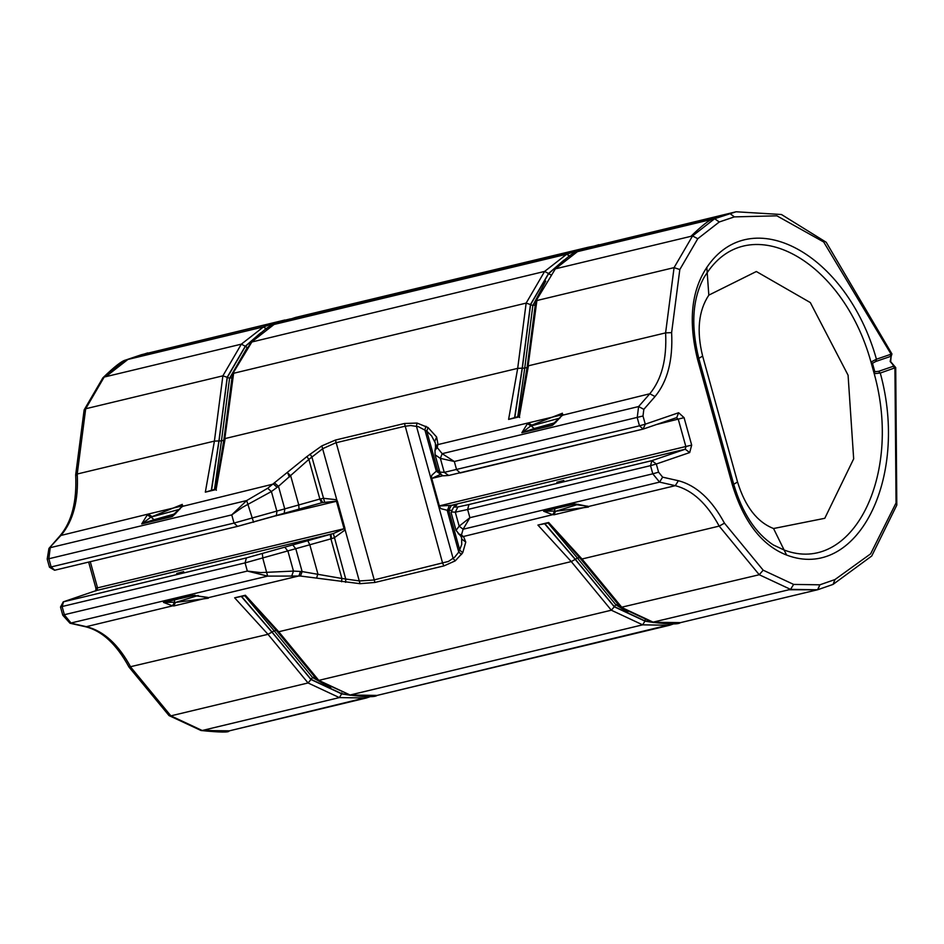 <?xml version="1.0" encoding="UTF-8"?>
<svg xmlns="http://www.w3.org/2000/svg" width="944" height="944" viewBox="0 0 944 944"><rect width="100%" height="100%" fill="white"/><g stroke="black" fill="none" stroke-linecap="round" stroke-linejoin="round"><path stroke-width="1.42" d="M322.175 502.645L337.362 501.063L336.3 499.718L323.332 498.279L319.863 499.046L321.526 502.822L322.765 502.491L320.464 498.88M331.509 538.694L330.931 534.21L330.282 534.387L330.907 538.859L331.509 538.694L334.282 537.773L344.749 530.186L344.973 528.51L337.362 501.063M278.173 515.271L336.465 501.288L344.076 528.734L333.35 533.549L96.394 590.519M54.74 570.211L237.499 526.386L284.191 513.453L284.781 509.028L278.48 486.313L308.865 459.409L319.863 499.046L234.029 523.07L51.129 566.943L54.74 570.211L237.64 526.339L322.152 502.656M330.282 534.387L246.396 557.916L63.248 601.859L60.51 607.051L62.776 615.24L70.009 623.241L85.751 626.804C102.176 630.922 116.596 644.339 128.986 667.066L169.023 715.587L170.876 715.859L130.815 667.231C118.673 644.74 104.041 631.253 86.931 626.792L71.189 623.229L64.44 614.945L62.162 606.756L63.496 601.788L96.878 590.354L97.539 587.864L96.701 587.817M61.336 606.709L245.074 562.884L330.907 538.859L341.893 578.483L302.115 571.568L300.487 576.041L360.042 583.687L374.933 582.448L443.975 565.881L455.244 560.854L462.761 552.688L465.77 542.068L463.693 536.888L461.474 534.894L463.103 529.23L469.9 517.69L459.173 526.174L456.046 530.386M237.499 526.386L234.029 523.07L231.764 514.881L242.537 507.306L271.4 491.529L267.671 488.272L246.679 500.556L231.764 514.881L48.852 558.754L51.129 566.943L50.292 566.884M54.599 570.259L49.466 567.238L47.2 559.049L48.935 548.44L61.443 534.882C73.325 520.486 78.588 500.202 77.231 474.006L85.703 408.752L104.17 377.069L241.345 344.159L222.878 375.842L214.406 441.108L205.332 492.154L215.598 489.11L223.976 439.149L232.448 374.154L252.095 341.586L274.185 324.37L295.661 317.42L588.183 247.257L566.707 254.207L544.617 271.424L526.15 303.107L517.69 368.361L508.604 419.407L518.87 416.375L527.248 366.402L535.72 301.407L555.367 268.839L577.457 251.635L592.761 246.455L736.108 211.775L714.856 218.63L577.516 251.588L592.761 246.455L729.936 213.556L734.373 216.884L776.877 215.822L823.687 241.994L891.089 354.201L876.445 359.216L870.982 362.024L874.215 373.682L880.28 373.045L895.714 367.582L890.652 361.658L891.089 356.749L890.145 361.493L893.649 365.529M435.621 446.972L437.91 443.951L436.647 437.048L428.045 427.526L417.036 423.054L404.492 423.49L335.439 440.057L321.833 445.887L306.883 456.589L308.865 459.409L322.86 448.601L335.604 442.854L404.657 426.299L410.746 425.532L418.416 426.7L426.782 431.125L431.644 435.963L435.396 443.161M461.604 537.667L461.734 544.476L458.772 552.087L454.607 557.231L448.435 561.444L373.647 580.017L359.558 580.949L341.893 578.483L341.586 581.752M292.864 545.054L295.814 548.853L302.115 571.568L293.466 571.085L260.638 572.595L247.34 571.073L267.636 576.111L300.487 576.041M183.691 571.627L176.729 573.445L183.691 571.627M451.669 511.955L455.291 512.191L467.634 509.5L650.534 465.64L651.867 460.66L656.316 464L689.686 452.565L685.238 449.226L451.185 505.37L438.618 506.055L441.167 508.733L448.565 510.621L451.444 505.323L448.565 510.621M440.482 473.711L437.768 470.761L436.329 471.174L431.868 475.198L431.007 478.596L438.618 506.055M689.686 452.565L691.681 445.108L439.361 505.878L431.75 478.431L440.813 474.207M643.112 429.095L645.271 424.175L639.489 425.815L643.112 429.095L448.707 475.469L444.246 472.366L440.624 472.13M658.582 472.177L652.8 473.817L650.534 465.64L656.316 464L658.582 472.177L662.629 477.157L678.37 480.72C696.342 485.405 711.705 499.553 724.461 523.165L763.177 570.188L793.633 584.419L819.876 584.808L834.956 579.569L870.628 553.845L896.057 502.928L894.924 368.03L893.189 366.331L878.545 371.346L880.28 373.045C909.438 479.104 856.597 581.775 786.6 555.06L784.11 550.01L773.348 544.959C755.542 533.266 742.35 513.111 733.771 484.484L698.843 358.567C690.619 325.479 692.448 298.269 704.342 276.922L707.198 272.674L706.82 267.4C691.303 290.846 688.2 321.432 697.498 359.145L732.414 485.063C743.837 522.056 761.891 545.384 786.6 555.06M437.52 470.796L440.565 473.853M643.348 429.024L676.73 417.59L678.642 412.74L645.271 424.175L642.994 415.997L643.832 409.342L655.03 396.551C667.502 381.435 673.037 360.136 671.621 332.63L679.81 269.547L697.769 238.726L719.257 221.993L734.373 216.884M435.09 454.807L440.364 458.371L454.324 461.498L442.158 453.675L437.261 447.586L437.91 443.951M563.816 480.449L556.854 482.266L563.816 480.449M205.332 492.154L216.082 489.57L216.377 490.266M508.604 419.407L519.353 416.835L519.648 417.519M181.519 506.999L182.947 505.736L148.173 514.079L147.252 514.952L141.706 523.92L171.029 516.887L181.283 507.294M306.883 456.589L267.671 488.272M561.645 415.82L563.072 414.569L528.298 422.912L527.377 423.773L521.831 432.741L551.154 425.72L561.409 416.127M680.589 622.615L653.378 622.273L622.072 607.641L582.011 559.001L548.653 522.492L537.915 525.076L548.429 522.929M548.653 522.492L580.631 558.883L620.68 607.44L652.493 622.285L790.553 589.375L817.528 589.776L788.901 589.764M245.381 595.239L277.359 631.619L317.408 680.176L318.789 680.388L278.74 631.748L245.381 595.239L234.643 597.812L245.18 595.664M554.753 508.698L554.753 510.964L552.771 514.669L554.777 511.058L543.602 511.235L552.57 514.633M575.108 503.99L543.602 511.235L572.914 504.202L586.602 506.126C577.386 504.179 573.02 503.541 573.492 504.214L544.133 511.247M586.448 506.078L587.758 506.196M586.661 506.149L587.9 506.244M587.015 506.244L588.454 507.058L555.662 511.247L553.786 514.822L675.29 485.676C692.412 490.137 707.032 503.612 719.186 526.103L759.247 574.743L790.553 589.375L793.633 584.419M206.889 597.422L208.329 598.236L175.537 602.414L173.661 605.989L208.435 597.646L192.788 595.381L163.477 602.414L172.646 605.847L174.652 602.225L172.445 605.812M174.628 599.877L174.451 602.201L163.477 602.414L194.983 595.168M164.008 602.425L193.367 595.381L207.633 597.375M206.535 597.328L207.774 597.422M181.165 507.483L182.44 506.515M181.236 507.376C174.711 514.539 171.584 517.548 171.855 516.415L171.029 516.887M172.127 516.297L141.706 523.92M179.844 509.241L151.04 517.088L154.061 519.696L142.296 523.519L150.863 517.147L147.252 514.952M181.236 507.365L182.298 504.379L150.863 517.147L147.406 514.799M162.179 517.89L168.386 516.403L161.412 518.221M168.386 516.403L169.153 516.073M561.361 416.198C554.836 423.36 551.709 426.369 551.98 425.237L522.421 432.34L531.779 425.142L562.423 413.212L561.361 416.186L562.565 415.336M552.252 425.119L551.154 425.72M559.969 418.062L531.165 425.921L534.186 428.517L521.831 432.741M527.531 423.632L531.165 425.921L527.377 423.773M542.304 426.712L548.511 425.225L541.537 427.042M548.511 425.225L549.278 424.906M662.629 477.157L659.561 482.113L652.8 473.817L469.9 517.69L467.634 509.5L468.956 504.533L457.852 506.952L455.291 512.191L459.173 526.174L463.103 529.23L659.561 482.113L675.29 485.676L678.37 480.72M458.241 533.785L461.474 534.894M460.412 535.708L463.315 536.522L552.771 514.669M461.616 537.702L460.589 535.873L463.693 536.888M300.499 571.462L298.906 575.946L208.435 597.646L206.465 597.304M284.994 547.414L287.955 551.213L293.466 571.085L291.885 575.569M262.385 553.833L262.833 558.352L267.636 576.111L70.009 623.241M253.594 522.268L246.679 500.556L50.233 547.673L48.852 558.754L48.026 558.706M276.332 515.825L276.911 511.4L271.4 491.529L277.158 487.305L273.418 484.036L182.534 506.373M277.158 487.305L278.48 486.313L274.704 483.092M434.936 450.618L435.538 447.397L437.827 444.612L528.298 422.912L531.779 425.142M434.972 450.382L437.261 447.586M440.364 458.371L442.158 453.675L638.604 406.557L637.224 417.637L639.489 425.815L444.246 472.366L440.364 458.371M893.071 365.481L893.189 366.331M878.545 371.346L874.805 371.712L874.215 373.682C902.783 476.154 851.83 575.864 784.11 550.01L773.549 528.522L824.785 518.303L853.671 458.855L848.078 375.205L810.33 302.576L756.345 271.518L708.826 295.13L707.198 272.674C750.067 208.943 842.685 259.47 870.982 362.024L872.468 363.287L875.808 361.469L876.445 359.216C846.827 253.311 751.153 201.52 706.82 267.4M874.805 371.712L872.468 363.287M875.808 361.469L890.452 356.454L890.534 355.062M891.124 356.69L891.938 353.941L826.201 242.254L781.455 214.512L736.108 211.775M310.057 454.076L311.839 456.861L324.63 502.078M90.282 561.704L97.539 587.864L344.973 528.51M333.35 533.549L345.764 579.191L345.622 582.342M287.566 472.802L290.705 475.87L298.752 504.922L299.012 509.099L321.503 502.833M307.768 540.664L309.797 544.747L317.857 573.799L316.7 577.822M246.396 557.916L245.074 562.884L247.34 571.073L63.602 614.886M289.36 477.074L287.66 472.732M360.042 583.687L321.833 445.887M461.557 554.529L458.772 552.087L447.291 510.669L449.285 505.736M443.066 475.717L431.007 478.596M440.565 474.277L436.329 471.174L424.847 429.756L425.992 426.275M454.418 506.68L456.849 504.91L451.444 505.323M462.761 552.688L459.799 550.21L448.813 510.574L451.055 510.244M457.852 506.952L453.627 507.129L456.849 504.91M454.595 506.739L456.07 505.901M676.482 417.661L678.288 419.301L685.899 446.748L685.238 449.226L651.867 460.66L468.956 504.533M656.434 424.54L684.07 417.661L678.642 412.74M691.681 445.108L684.07 417.661M439.432 470.501L437.768 470.761L426.782 431.125L428.045 427.526M448.766 475.457L443.432 475.811L441.521 474.915L440.034 472.661L435.101 454.866L434.983 450.382M460.2 472.968L456.589 469.687L454.324 461.498L642.994 415.997M465.77 542.068L461.923 539.236L461.227 536.711M455.244 560.854L453.132 558.506L416.434 426.157L417.036 423.054M435.68 444.6L434.771 441.32L436.647 437.048M544.912 523.778L575.321 559.273L577.433 558.093L548.098 523.011M575.321 559.273L614.308 606.614L615.877 604.785L577.433 558.093L580.572 557.349M614.308 606.614L644.941 620.928L645.035 620.161M627.772 612.078L615.877 604.785L616.845 604.561M644.941 620.928L651.891 622.143M241.64 596.514L272.049 632.02L274.149 630.84L244.826 595.758M272.049 632.02L311.036 679.35L312.606 677.532L274.149 630.84L277.3 630.085M311.036 679.35L341.669 693.663L341.763 692.896M330.766 687.751L312.606 677.532L313.561 677.308M341.669 693.663L348.607 694.878M259.423 333.916L245.369 346.436L247.458 347.545M245.369 346.436L227.303 377.423L229.593 378.19L246.75 348.371M227.303 377.423L219.055 440.942L221.462 440.848L229.593 378.19L231.103 377.836M214.5 489.37L221.462 440.848L224.601 440.093M219.055 440.942L211.562 490.078M562.695 261.181L548.641 273.689L550.73 274.81M548.641 273.689L530.575 304.688L532.864 305.455L545.774 281.088M530.575 304.688L522.327 368.207L524.734 368.101L532.864 305.455L534.375 305.089M517.772 416.634L524.734 368.101L527.873 367.346M522.327 368.207L514.834 417.331M211.362 490.125L218.925 440.919L214.406 441.108L77.231 474.006L76.641 475.339M218.925 440.919L227.185 377.293L222.878 375.842L85.703 408.752L84.134 409.932L75.673 474.832C76.971 501.453 71.791 521.725 60.133 535.649L48.935 548.44M227.185 377.293L245.275 346.259L241.345 344.159L263.435 326.954L266.904 329.397M245.275 346.259L260.792 332.784M266.999 329.362L263.671 326.86L127.912 359.452L105.822 376.668M280.628 322.175L278.74 321.774L263.671 326.86L126.496 359.758L141.565 354.673L290.339 318.907M289.135 319.308L582.011 249.027L583.899 249.44M274.008 324.429L566.943 254.113L570.27 256.615M273.725 324.547L566.707 254.207L570.176 256.65M295.661 317.42L273.784 324.512C270.196 324.913 262.644 330.801 251.116 342.165L544.617 271.424L548.547 273.512L564.064 260.037M224.707 439.526L233.628 373.269L526.15 303.107L530.457 304.546L548.547 273.512M216.082 489.57L225.156 438.535L517.69 368.361L522.197 368.172L530.457 304.546M141.104 354.826L284.911 319.992M514.633 417.39L522.197 368.172M592.407 246.573L598.933 244.673M577.28 251.682L713.204 219.032M576.996 251.8L577.055 251.777C573.48 252.178 565.916 258.054 554.388 269.429M535.72 301.407L555.367 268.839L690.89 236.342C702.324 225.25 709.687 219.515 712.98 219.126L714.632 218.725L719.257 221.993M527.979 366.791L536.9 300.522L674.075 267.624L665.603 332.89C666.948 359.074 661.685 379.37 649.802 393.766L638.604 406.557L643.832 409.342M519.353 416.835L528.428 365.788L665.603 332.89L671.621 332.63M697.769 238.726L692.542 235.941L674.075 267.624L679.81 269.547M719.304 221.97L714.632 218.725L692.542 235.941L690.89 236.342M60.133 535.649L148.173 514.079L151.654 516.321M562.648 415.207L649.802 393.766L655.03 396.551M671.326 623.913L669.851 625.188M670.228 625.058L674.228 623.665M671.149 623.913L669.615 625.258L377.081 695.421L350.106 695.008L318.789 680.388L611.323 610.213L642.64 624.845L669.615 625.258M653.673 622.533L644.953 621.128L642.64 624.845L350.106 695.008L317.408 680.176M644.953 621.128L614.273 606.803L611.323 610.213L571.262 561.586L278.74 631.748L277.737 630.734M614.273 606.803L575.215 559.379L571.262 561.586L537.915 525.076M575.215 559.379L544.676 523.837M816.112 590.106L680.246 622.698M763.177 570.188L759.247 574.743L620.68 607.44M724.461 523.165L719.186 526.103L582.011 559.001L581.008 557.987M368.054 696.648L366.579 697.935M366.956 697.793L370.957 696.401M367.877 696.66L366.343 697.994L231.056 730.432M350.401 695.28L341.669 693.875L339.368 697.592L366.343 697.994M341.669 693.875L311.001 679.538L308.051 682.96L339.368 697.592L203.845 730.101L225.168 731.423L229.026 730.927M311.001 679.538L271.943 632.126L267.99 634.321L308.051 682.96L170.876 715.859L202.193 730.491L203.845 730.101M234.643 597.812L267.99 634.321L128.986 667.066M271.943 632.126L241.404 596.573M555.662 511.247L578.377 504.308M172.646 605.847L85.751 626.804M175.537 602.414L198.252 595.475M154.061 519.696L175.726 513.666M534.186 428.517L555.851 422.487M404.492 423.49L442.689 563.462L443.975 565.881M335.439 440.057L374.933 582.448M819.876 584.808L817.575 589.764L680.305 622.686C678.382 624.468 669.119 624.326 652.505 622.273M817.764 589.705L819.923 584.796M834.956 579.569L833.056 584.407L818.023 589.634M697.498 359.145L702.631 356.089L737.547 482.006L732.414 485.063M125.741 360.042L126.496 359.758L125.741 360.042C122.083 360.679 114.46 366.602 102.872 377.836L126.26 359.853L128.148 359.369M147.736 352.903L125.989 359.935M229.404 730.833L201.013 730.503L169.023 715.587M702.631 356.089C696.46 331.025 698.513 310.706 708.826 295.13M737.547 482.006C745.135 506.586 757.135 522.091 773.549 528.522M284.191 513.453L299.059 509.087M96.63 590.425L63.248 601.859M88.653 562.093L95.887 588.171L95.91 590.92M453.627 507.129L451.079 512.486L456.011 530.28L460.247 535.555M642.958 429.131L460.058 473.003M232.448 374.154L251.116 342.165M588.183 247.257L593.611 246.172M349.233 695.02C365.847 697.073 375.11 697.203 377.034 695.433L674.276 623.654M201.013 730.503C219.893 732.414 229.25 732.544 229.097 730.916L371.004 696.401M435.538 447.397L435.385 443.125M895.726 367.582L896.8 505.123L871.737 555.992L833.056 584.407M102.872 377.836L84.134 409.932"/></g></svg>
